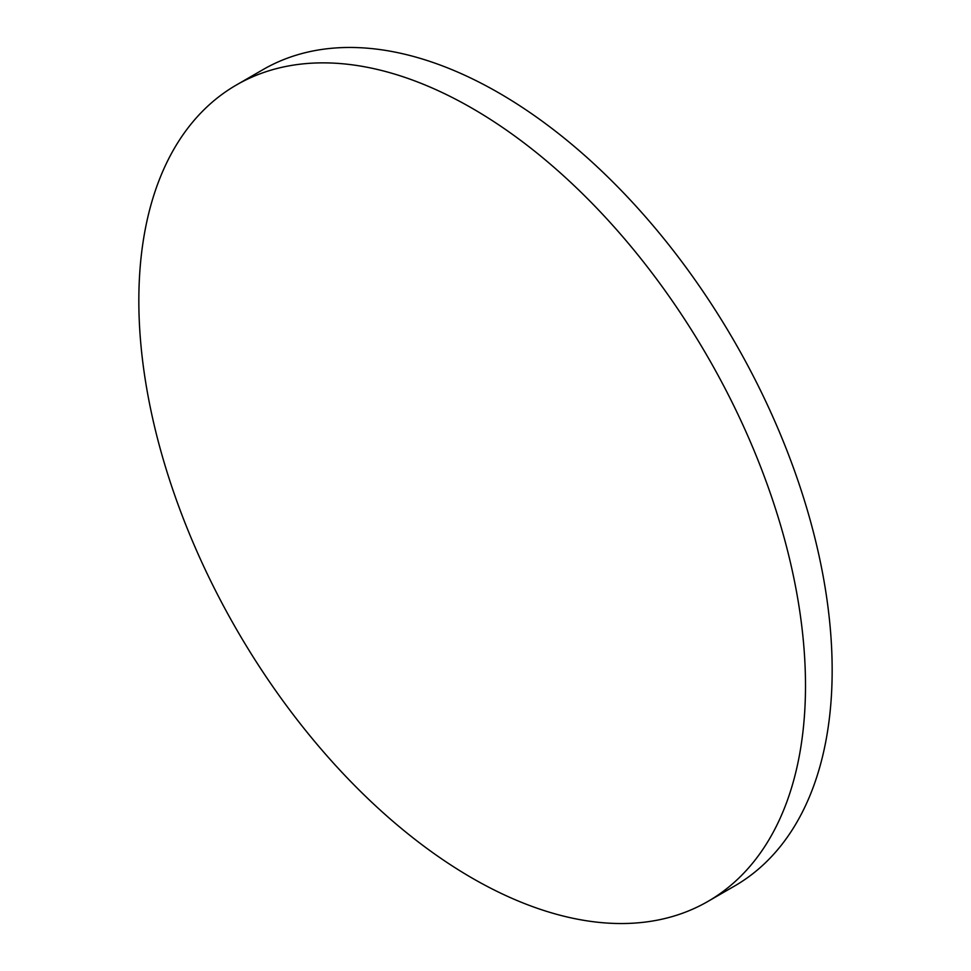 <?xml version="1.0" encoding="UTF-8"?>
<svg xmlns="http://www.w3.org/2000/svg" width="971" height="971" viewBox="0 0 971 971"><rect width="100%" height="100%" fill="white"/><g stroke="black" fill="none" stroke-linecap="round" stroke-linejoin="round"><path stroke-width="1.46" d="M472.161 878.1A471.408 272.171 -120 0 0 707.871 901.452A471.408 272.171 -120 0 0 780.126 523.709A471.408 272.171 -120 0 0 472.161 108.291A471.408 272.171 -120 0 0 236.463 84.95A471.408 272.171 -120 0 0 164.208 462.694A471.408 272.171 -120 0 0 472.161 878.1M707.871 901.452L734.537 886.05A471.408 272.171 -120 0 0 806.792 508.306A471.408 272.171 -120 0 0 498.839 92.9A471.408 272.171 -120 0 0 263.129 69.548L236.463 84.95"/></g></svg>
